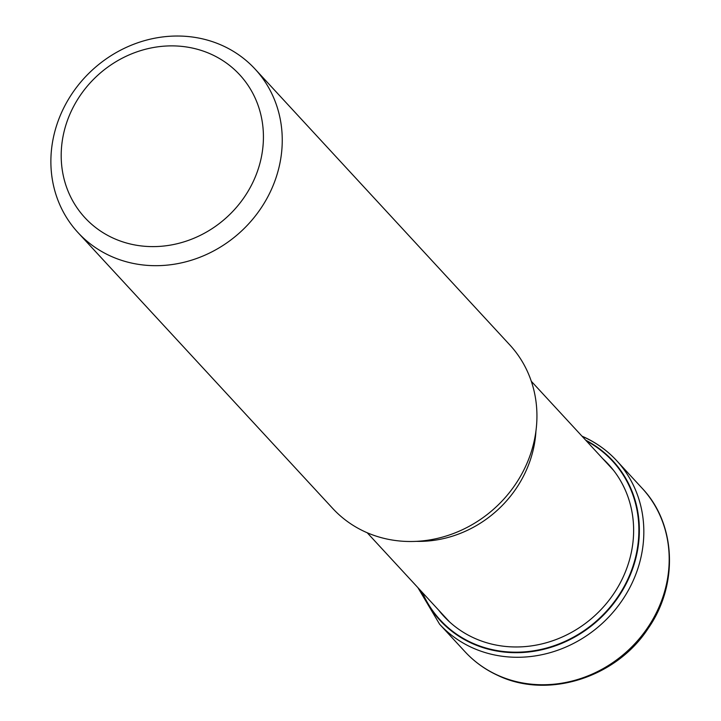 <?xml version="1.0" encoding="UTF-8"?>
<svg xmlns="http://www.w3.org/2000/svg" width="721" height="721" viewBox="0 0 721 721"><rect width="100%" height="100%" fill="white"/><g stroke="black" fill="none" stroke-linecap="round" stroke-linejoin="round"><path stroke-width="1.08" d="M422.353 592.464A117.199 106.726 137.3 0 0 471.597 642.699A117.199 106.726 -42.7 0 0 623.106 588.372A117.199 106.726 -42.7 0 0 586.425 440.973M78.021 232.613L332.705 508.431A120.515 109.754 -42.7 0 0 364.916 531.737A120.515 109.754 -42.7 0 0 510.459 491.226A120.515 109.754 -42.7 0 0 509.792 344.917L255.108 69.099A120.515 109.754 137.3 0 1 267.608 197.203A120.515 109.754 137.3 0 1 110.232 255.919A120.515 109.754 137.3 0 1 78.021 232.613A120.515 109.754 137.3 0 1 65.521 104.5A120.515 109.754 137.3 0 1 222.897 45.793A120.515 109.754 137.3 0 1 255.108 69.099M211.55 54.417A105.329 95.929 137.3 0 1 250.629 186.757A105.329 95.929 137.3 0 1 113.071 238.074A105.329 95.929 137.3 0 1 73.993 105.735A105.329 95.929 137.3 0 1 211.55 54.417M464.964 651.676A120.515 109.754 -42.7 0 0 497.175 674.982A120.515 109.754 -42.7 0 0 642.717 634.471A120.515 109.754 -42.7 0 0 642.05 488.162C676.298 523.942 678.659 585.028 648.071 628.577C615.995 677.902 547.428 699.487 497.679 675.352C485.152 669.584 474.247 661.689 464.964 651.676L439.594 624.206A120.515 109.754 137.3 0 0 471.804 647.512A120.515 109.754 137.3 0 0 617.356 607.001A120.515 109.754 137.3 0 0 616.689 460.692A120.515 109.754 137.3 0 0 584.479 437.386A7.589 2.929 114.6 0 0 582.883 437.133M438.701 610.173A111.998 101.994 137.3 0 0 473.769 637.896A111.998 101.994 -42.7 0 0 611.633 596.763A111.998 101.994 -42.7 0 0 602.774 458.682M585.686 440.18A117.604 107.105 137.3 0 1 623.854 588.084A117.604 107.105 137.3 0 1 471.489 643.159A117.604 107.105 137.3 0 1 421.614 591.671M535.946 430.978A111.656 101.688 137.3 0 1 416.405 541.354M581.982 436.16L584.091 437.097C596.582 442.856 607.442 450.715 616.689 460.692L642.05 488.162M439.594 624.206L417.91 587.66M531.296 381.265L613.544 470.335M367.223 532.765L449.471 621.835"/></g></svg>
